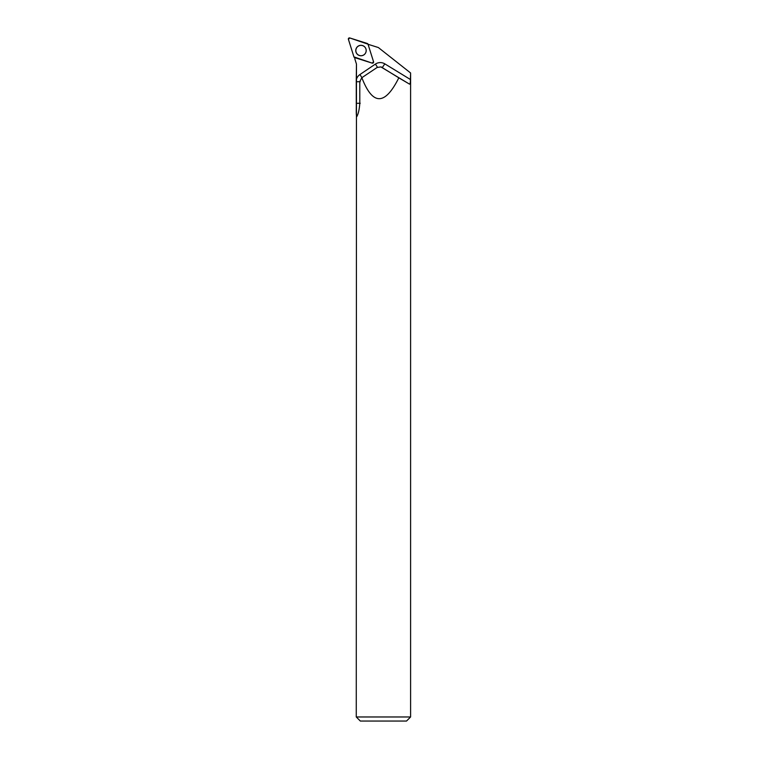 <?xml version="1.0" encoding="UTF-8"?>
<svg xmlns="http://www.w3.org/2000/svg" width="759" height="759" viewBox="0 0 759 759"><rect width="100%" height="100%" fill="white"/><g stroke="black" fill="none" stroke-linecap="round" stroke-linejoin="round"><path stroke-width="1.14" d="M373.551 61.773L368.02 44.193A1.082 1.082 -72.5 0 0 367.318 43.491L349.757 37.95A1.082 1.082 -72.5 0 0 348.4 39.307L353.931 56.887A1.082 1.082 -72.5 0 0 354.643 57.589L372.204 63.13A1.082 1.082 -72.5 0 0 373.551 61.773M357.29 46.849A5.228 5.218 -72.5 0 0 357.29 54.24A5.228 5.218 -72.5 0 0 364.671 54.231A5.228 5.218 -72.5 0 0 364.671 46.84A5.228 5.218 -72.5 0 0 357.29 46.849M410.6 716.97L356.265 716.97L360.345 721.05L406.52 721.05L410.6 716.97L410.6 72.968L410.41 79.505L384.813 63.86A8.7 8.691 -72.5 0 0 375.42 64.079L359.927 74.543A8.7 8.691 -72.5 0 0 356.265 80.046L356.464 64.107L354.823 58.87A11.423 11.404 -72.5 0 0 354.994 57.703M409.509 84.126L398.817 77.816C384.946 105.672 372.622 105.634 361.844 77.703L377.138 67.466L380.866 66.915L409.509 84.126C410.173 84.002 410.477 82.465 410.41 79.505M361.844 77.703L359.794 81.555L359.804 103.129C359.387 109.296 358.381 113.784 356.806 116.592C355.924 116.222 356.417 107.56 356.275 103.328L360.221 103.262M356.265 80.046L356.275 103.328M354.823 58.87L356.464 64.107L356.265 716.97M410.42 72.836L378.361 47.542L368.627 44.468A11.423 11.404 -72.5 0 1 368.124 44.525M381.815 67.352L398.817 77.816M366.18 50.549A5.171 5.171 -72.5 0 0 358.428 46.071A5.171 5.171 -72.5 0 0 358.428 55.027A5.171 5.171 -72.5 0 0 366.18 50.549M353.931 56.887L372.204 63.13L373.551 61.773L368.03 44.193L349.757 37.95L348.409 39.307L353.931 56.887M380.866 66.915L381.369 67.077A4.355 4.345 107.5 0 1 382.327 67.513L384.813 63.86M375.42 64.079L377.47 67.266M359.927 74.543L361.929 77.646M356.265 81.763L360.221 81.697"/></g></svg>
